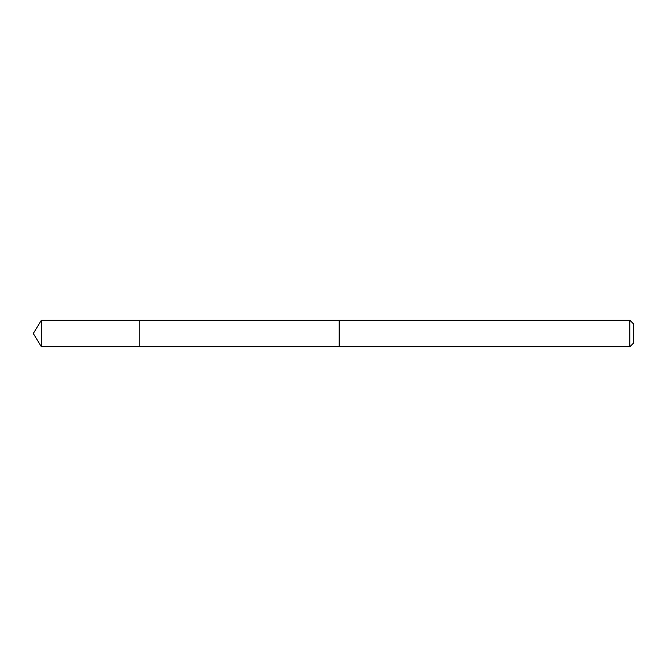 <?xml version="1.0" encoding="UTF-8"?>
<svg xmlns="http://www.w3.org/2000/svg" width="667" height="667" viewBox="0 0 667 667"><rect width="100%" height="100%" fill="white"/><g stroke="black" fill="none" stroke-linecap="round" stroke-linejoin="round"><path stroke-width="1" d="M139.82 346.782L139.82 320.193L41.346 320.193L41.346 346.807L139.82 346.807L139.82 320.193L339.161 320.202L339.161 346.798L41.346 346.807L33.35 333.5L41.346 346.807M339.161 320.227L339.161 346.807L629.806 346.807L629.806 320.193L339.161 320.193M629.806 320.193L633.65 324.037L633.65 342.963L629.806 346.807M33.35 333.5L41.346 320.193"/></g></svg>
